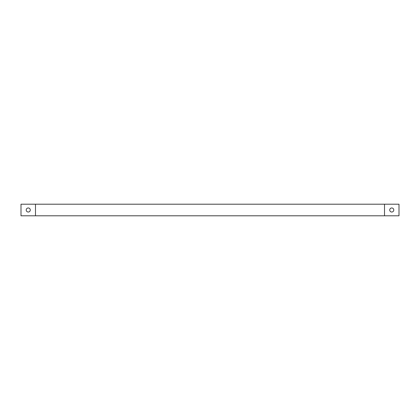 <?xml version="1.0" encoding="UTF-8"?>
<svg xmlns="http://www.w3.org/2000/svg" width="420" height="420" viewBox="0 0 420 420"><rect width="100%" height="100%" fill="white"/><g stroke="black" fill="none" stroke-linecap="round" stroke-linejoin="round"><path stroke-width="0.63" d="M35.495 215.796L399 215.796L399 204.204L35.495 204.204L35.495 215.796L21 215.796L21 204.204L35.495 204.204M384.505 204.204L384.505 215.796M26.218 210A2.032 2.032 0 0 1 29.264 208.241A2.032 2.032 0 0 1 29.264 211.759A2.032 2.032 0 0 1 26.218 210M389.723 210A2.032 2.032 0 0 1 392.768 208.241A2.032 2.032 0 0 1 392.768 211.759A2.032 2.032 0 0 1 389.723 210"/></g></svg>
